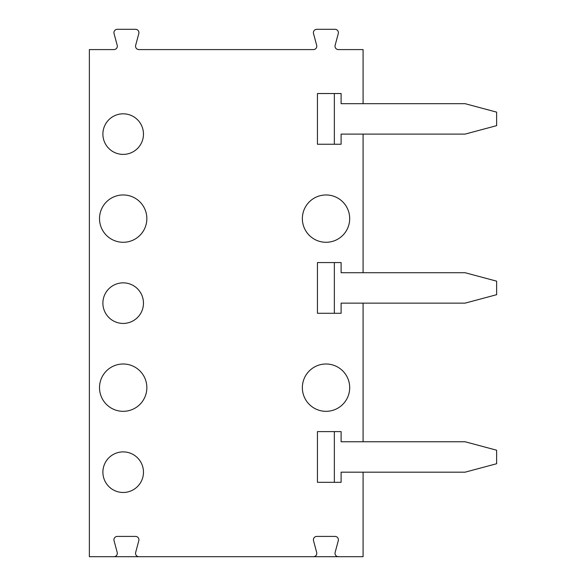 <?xml version="1.0" encoding="UTF-8"?>
<svg xmlns="http://www.w3.org/2000/svg" width="586" height="586" viewBox="0 0 586 586"><rect width="100%" height="100%" fill="white"/><g stroke="black" fill="none" stroke-linecap="round" stroke-linejoin="round"><path stroke-width="0.88" d="M317.444 313.283L317.444 262.572L341.111 262.572L341.111 272.717L465.086 272.717L496.628 281.17L496.628 294.692L465.086 303.145L341.111 303.145L341.111 313.283L317.444 313.283L317.444 262.572M113.94 556.7A3.384 3.384 0 0 0 117.207 552.444L114.05 540.673A3.384 3.384 0 0 1 117.317 536.417L135.549 536.417A3.384 3.384 0 0 1 138.816 540.673L135.659 552.444A3.384 3.384 0 0 0 138.926 556.7L89.372 556.7L89.372 49.583L113.94 49.583A3.384 3.384 0 0 0 117.207 45.327L114.05 33.556A3.384 3.384 0 0 1 117.317 29.3L135.549 29.3A3.384 3.384 0 0 1 138.816 33.556L135.659 45.327A3.384 3.384 0 0 0 138.926 49.583L313.407 49.583A3.384 3.384 0 0 0 316.674 45.327L313.517 33.556A3.384 3.384 0 0 1 316.784 29.3L335.016 29.3A3.384 3.384 0 0 1 338.283 33.556L335.126 45.327A3.384 3.384 0 0 0 338.393 49.583L363.086 49.583L363.086 103.678M363.086 134.106L363.086 272.717M363.086 303.145L363.086 441.756M363.086 472.184L363.086 556.7L138.926 556.7M313.407 556.7A3.384 3.384 0 0 0 316.674 552.444L313.517 540.673A3.384 3.384 0 0 1 316.784 536.417L335.016 536.417A3.384 3.384 0 0 1 338.283 540.673L335.126 552.444A3.384 3.384 0 0 0 338.393 556.7M317.444 482.322L317.444 431.611L341.111 431.611L341.111 441.756L465.086 441.756L496.628 450.209L496.628 463.731L465.086 472.184L341.111 472.184L341.111 482.322L317.444 482.322L317.444 431.611M317.444 144.244L317.444 93.533L341.111 93.533L341.111 103.678L465.086 103.678L496.628 112.131L496.628 125.653L465.086 134.106L341.111 134.106L341.111 144.244L317.444 144.244L317.444 93.533M302.361 218.622A23.667 23.667 0 0 0 337.858 239.117A23.667 23.667 0 0 0 337.858 198.127A23.667 23.667 0 0 0 302.361 218.622M99.517 387.661A23.667 23.667 0 0 0 135.014 408.156A23.667 23.667 0 0 0 135.014 367.166A23.667 23.667 0 0 0 99.517 387.661M302.361 387.661A23.667 23.667 0 0 0 337.858 408.156A23.667 23.667 0 0 0 337.858 367.166A23.667 23.667 0 0 0 302.361 387.661M102.894 472.184A20.283 20.283 0 0 1 133.322 454.611A20.283 20.283 0 0 1 133.322 489.75A20.283 20.283 0 0 1 102.894 472.184M102.894 303.145A20.283 20.283 0 0 1 133.322 285.572A20.283 20.283 0 0 1 133.322 320.71A20.283 20.283 0 0 1 102.894 303.145M99.517 218.622A23.667 23.667 0 0 0 135.014 239.117A23.667 23.667 0 0 0 135.014 198.127A23.667 23.667 0 0 0 99.517 218.622M102.894 134.106A20.283 20.283 0 0 1 133.322 116.533A20.283 20.283 0 0 1 133.322 151.671A20.283 20.283 0 0 1 102.894 134.106M334.35 313.283L334.35 262.572M334.35 482.322L334.35 431.611M334.35 144.244L334.35 93.533"/></g></svg>
